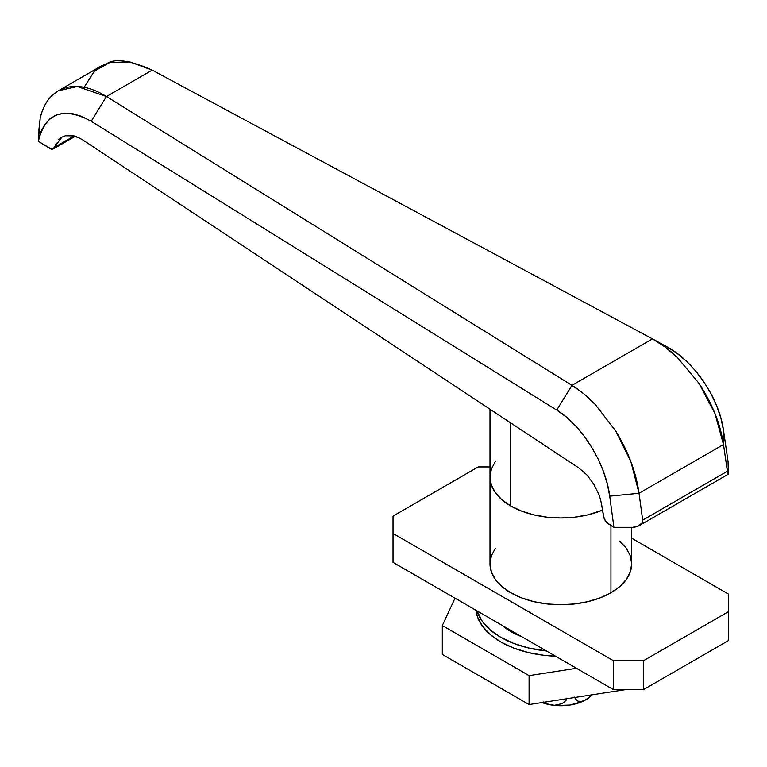 <?xml version="1.0" encoding="UTF-8"?>
<svg xmlns="http://www.w3.org/2000/svg" width="767" height="767" viewBox="0 0 767 767"><rect width="100%" height="100%" fill="white"/><g stroke="black" fill="none" stroke-linecap="round" stroke-linejoin="round"><path stroke-width="1.15" d="M510.745 422.943L510.745 505.98A70.842 40.9 0 0 0 602.555 510.122L587.953 514.849L574.656 517.179L560.84 517.965L547.015 517.179L533.727 514.849L521.483 511.071L510.745 505.98L510.745 422.943M58.695 139.709L61.696 137.255L65.233 135.778L69.222 135.299L78.119 137.408L82.798 139.939L578.98 468.062L586.822 474.84L593.706 483.987L598.893 494.504L600.657 499.921L604.118 518.463L606.63 522.471L613.907 527.322L634.06 527.341L638.096 526.22L642.104 522.883L642.679 520.16L639.045 493.267C636.14 472.491 628.374 451.753 615.748 431.054L595.259 404.477C587.388 396.568 581.817 391.486 571.961 385.35L106.46 96.517C74.725 76.815 47.075 86.978 40.181 118.291C42.626 107.783 47.046 99.758 53.441 94.236L58.292 90.794L77.285 86.498L106.46 96.517L152.182 70.123L652.449 338.88C662.899 344.699 668.786 349.56 677.117 357.211L698.814 383.097C712.198 403.365 720.414 423.835 723.492 444.515L723.521 430.45C719.273 398.159 693.857 360.749 666.609 346.665L676.638 353.031L686.369 361.161L695.496 370.816L703.751 381.678L710.875 393.452L716.646 405.743L720.903 418.207L723.521 430.45L728.036 461.427L728.295 471.82L728.036 461.427L723.521 430.45L723.492 444.515L727.394 471.245L642.679 520.16L639.045 493.267L723.492 444.515L714.921 413.413L698.814 383.097L677.117 357.211L664.979 346.933L652.449 338.88L571.961 385.35L106.46 96.517L152.182 70.123L652.449 338.88L571.961 385.35L583.792 393.807L595.259 404.477L615.748 431.054L630.953 461.897L639.045 493.267L723.492 444.515L727.586 472.472L728.084 474.303L728.295 471.83M728.305 472.923L728.084 474.303L727.394 471.245L642.679 520.16L642.104 522.883L638.096 526.22L631.903 527.466L613.907 527.322L609.707 496.163L607.272 483.814L603.313 471.178L597.934 458.647L591.309 446.595L583.629 435.397L575.135 425.378L566.084 416.855L556.746 410.086L91.244 121.263L81.954 116.459L72.932 113.746L64.466 113.2L56.806 114.839L50.191 118.607L44.802 124.398L40.814 132.029L38.35 141.281L51.514 149.153L53.949 148.491L56.317 143.065M38.791 130.658L40.181 118.291L38.35 141.281C45.406 112.854 63.038 106.182 91.244 121.263L106.46 96.517L91.244 121.263L556.746 410.086L571.961 385.35L556.746 410.086C582.105 425.273 605.748 463.709 609.707 496.163L639.045 493.267L609.707 496.163L613.907 527.322L608.25 523.803L605.201 520.62L603.524 516.268L601.328 502.711M38.733 131.866L38.35 141.281L49.999 148.51L52.885 149.153L61.897 137.14L65.233 135.778L73.555 135.855C75.444 136.095 78.522 137.456 82.798 139.939L578.98 468.062L586.822 474.84L593.706 483.987M74.111 135.989L54.62 147.245L74.111 135.989M84.073 87.333L94.37 71.149L110.026 62.405L130.016 61.954L152.182 70.123C130.697 60.603 115.779 58.292 107.457 63.182L101.177 66.029L58.292 90.794M489.998 409.223L489.998 477.064A70.842 40.9 0 0 0 510.745 505.98L501.934 499.787L495.386 492.711L491.359 485.041L489.998 477.064L491.359 469.078L495.386 461.408L491.359 469.078L489.998 477.064L491.359 485.041L495.386 492.711L501.934 499.787L510.745 505.98L521.483 511.071L533.727 514.849L547.015 517.179L560.84 517.965L574.656 517.179L587.953 514.849L602.555 510.122A70.842 40.9 180 0 1 528.722 513.516A70.842 40.9 180 0 1 489.998 477.064L489.998 563.822L491.359 555.845L495.386 548.175M652.449 338.88L666.609 346.665M75.252 136.325L52.885 149.153M639.783 525.28L728.142 474.303M610.935 525.472L610.935 592.747A70.842 40.9 0 0 0 631.682 563.822L630.321 571.808L626.284 579.478L619.746 586.544L610.935 592.747L600.197 597.829L587.953 601.616L574.656 603.936L560.84 604.722L547.015 603.936L533.727 601.616L521.483 597.829L510.745 592.747L501.934 586.544L495.386 579.478L491.359 571.808L489.998 563.822A70.842 40.9 0 0 0 533.727 601.616A70.842 40.9 0 0 0 610.935 592.747L610.935 525.472M613.437 689.629L643.494 689.629L728.65 640.464L643.494 689.629L643.494 660.713L728.65 611.548L728.65 594.195L631.682 538.204L728.65 594.195L728.65 640.464L728.65 611.548L643.494 660.713L643.494 689.629L613.437 689.629L393.03 562.384L613.437 689.629L613.437 660.713L643.494 660.713L613.437 660.713L613.437 689.629M478.186 466.94L393.03 516.105L393.03 533.458L613.437 660.713L393.03 533.458L393.03 562.384L393.03 516.105L478.186 466.94L489.998 466.94L478.186 466.94M619.746 541.099L626.284 548.175L630.321 555.845L631.682 563.822L631.682 527.466M521.713 636.677A70.842 40.9 180 0 1 501.781 625.163L510.745 631.5L521.713 636.677M442.319 654.462L529.086 704.557L529.086 675.631L442.319 625.546L442.319 654.462L442.319 625.546L455.023 598.174L442.319 625.546L529.086 675.631L529.086 704.557L625.556 689.629L529.086 704.557L442.319 654.462M576.487 668.297L529.086 675.631L576.487 668.297M475.991 610.283L477.467 616.783L482.299 625.987L490.151 634.472L500.726 641.912L513.612 648.019L528.31 652.554L544.254 655.344L555.519 656.188A85.012 49.078 0 0 1 476 610.283M546.44 650.953A85.012 49.078 180 0 1 477.055 610.896L482.299 621.366L490.151 629.851L500.726 637.281L513.612 643.388L528.31 647.923L546.44 650.953M551.674 705.046A35.416 20.45 0 0 0 585.883 699.753L581.731 701.383L578.05 701.191L575.403 698.967L574.665 697.117L575.403 698.967L578.05 701.191L581.731 701.383L585.883 699.753A35.416 20.45 -0 0 0 592.21 694.787L588.941 697.74L582.402 701.517L570.006 705.046L556.219 705.573L548.798 704.413L543.362 702.026L548.798 704.413L554.541 705.295L551.674 705.046A35.416 20.45 0 0 1 541.895 702.572L551.674 705.046M567.014 698.267L566.008 700.405L562.393 703.607L554.541 705.295L562.393 703.607L566.008 700.405L567.014 698.267M591.999 694.471L588.001 698.334L591.999 694.471M667.252 347.01L652.765 339.043"/></g></svg>
